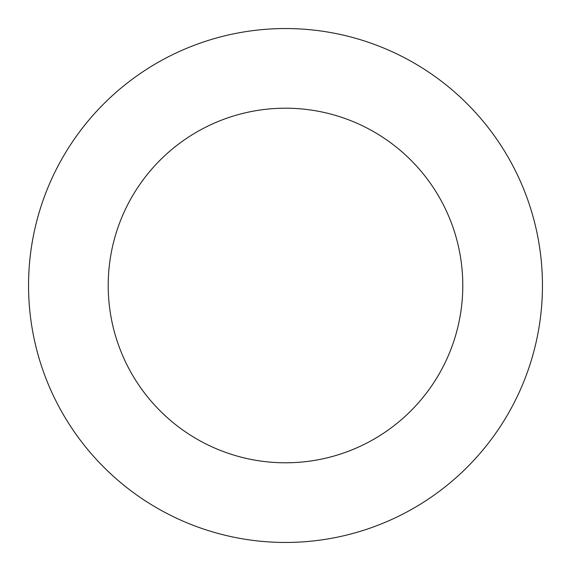 <?xml version="1.0" encoding="UTF-8"?>
<svg xmlns="http://www.w3.org/2000/svg" width="571" height="571" viewBox="0 0 571 571"><rect width="100%" height="100%" fill="white"/><g stroke="black" fill="none" stroke-linecap="round" stroke-linejoin="round"><path stroke-width="0.86" d="M108.204 285.5A177.296 177.296 0 0 1 374.148 131.958A177.296 177.296 0 0 1 374.148 439.042A177.296 177.296 0 0 1 108.204 285.5M28.55 285.5A256.95 256.95 0 0 1 413.975 62.974A256.95 256.95 0 0 1 413.975 508.026A256.95 256.95 0 0 1 28.55 285.5"/></g></svg>
